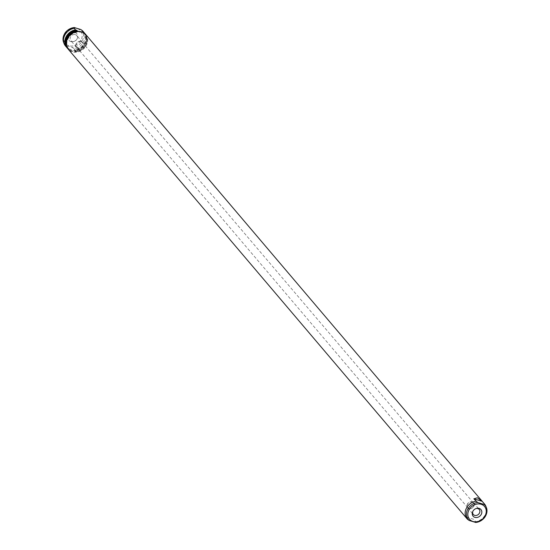 <?xml version="1.0" encoding="UTF-8"?>
<svg xmlns="http://www.w3.org/2000/svg" width="550" height="550" viewBox="0 0 550 550"><rect width="100%" height="100%" fill="white"/><g stroke="black" fill="none" stroke-linecap="round" stroke-linejoin="round"><path stroke-width="0.41" stroke-dasharray="2.75 2.06" d="M80.96 41.491A3.713 3.114 -40.3 0 1 82.266 42.329A3.713 3.114 -40.3 0 1 82.081 46.441A3.713 3.114 -40.3 0 1 77.907 47.981A3.713 3.114 -40.3 0 1 76.601 47.142A3.713 3.114 -40.3 0 1 76.78 43.031A3.713 3.114 -40.3 0 1 80.96 41.491M472.092 502.019A3.713 3.114 -40.3 0 1 473.399 502.858A3.713 3.114 -40.3 0 1 473.22 506.969A3.713 3.114 -40.3 0 1 469.04 508.509A3.713 3.114 -40.3 0 1 467.734 507.671A3.713 3.114 -40.3 0 1 467.919 503.559A3.713 3.114 -40.3 0 1 472.092 502.019M472.904 511.211A3.884 3.259 -40.3 0 1 473.021 510.943A3.884 3.259 -40.3 0 1 475.771 508.606A3.884 3.259 -40.3 0 1 476.059 508.53M468.971 508.661A3.884 3.259 -40.3 0 1 467.603 507.781A3.884 3.259 -40.3 0 1 467.796 503.477A3.884 3.259 -40.3 0 1 472.168 501.868A3.884 3.259 -40.3 0 1 473.529 502.748A3.884 3.259 -40.3 0 1 473.337 507.052A3.884 3.259 -40.3 0 1 468.971 508.661M75.336 34.636A3.884 3.259 -40.3 0 1 76.698 35.516A3.884 3.259 -40.3 0 1 76.979 39.057A3.884 3.259 -40.3 0 1 74.229 41.394A3.884 3.259 -40.3 0 1 72.139 41.422A3.884 3.259 -40.3 0 1 70.771 40.542A3.884 3.259 -40.3 0 1 70.964 36.245A3.884 3.259 -40.3 0 1 75.336 34.636M81.029 41.339A3.884 3.259 -40.3 0 1 82.397 42.219A3.884 3.259 -40.3 0 1 82.204 46.523A3.884 3.259 -40.3 0 1 77.832 48.132A3.884 3.259 -40.3 0 1 76.471 47.252A3.884 3.259 -40.3 0 1 76.663 42.948A3.884 3.259 -40.3 0 1 81.029 41.339M75.082 32.629A5.143 4.311 -40.3 0 1 77.254 38.486A5.143 4.311 -40.3 0 1 73.617 41.58A5.143 4.311 -40.3 0 1 70.854 41.614A5.143 4.311 -40.3 0 1 68.647 35.826A5.143 4.311 -40.3 0 1 75.082 32.629M85.718 34.478A11.433 9.577 -40.3 0 1 85.161 47.135A11.433 9.577 -40.3 0 1 72.311 51.865A11.433 9.577 -40.3 0 1 68.296 49.28M485.884 506.303A11.433 9.577 -40.3 0 1 475.777 521.696L473.756 519.317L465.382 516.801L467.404 519.179M72.545 51.363A10.856 9.096 -40.3 0 1 68.729 48.909A10.856 9.096 -40.3 0 1 69.266 36.891A10.856 9.096 -40.3 0 1 81.469 32.395A10.856 9.096 -40.3 0 1 85.284 34.849A10.856 9.096 -40.3 0 1 84.755 46.867A10.856 9.096 -40.3 0 1 72.545 51.363M84.013 32.973L78.987 31.46M82.892 31.151A11.433 9.577 -40.3 0 1 83.669 41.663A11.433 9.577 -40.3 0 1 74.14 48.792L72.325 47.479L65.814 45.526L65.766 46.282L67.059 47.802L68.826 48.778L67.561 48.4L68.606 49.521L70.256 50.016A10.856 9.096 -40.3 0 1 68.248 48.338A10.856 9.096 -40.3 0 1 66.378 42.591M70.256 50.016L72.291 51.068L75.708 51.652L76.154 51.171L74.669 50.531L74.167 49.933L75.433 50.318L74.14 48.792M475.723 522.445L475.777 521.696M84.432 32.979A11.433 9.577 -40.3 0 1 84.865 43.388A11.433 9.577 -40.3 0 1 75.433 50.318M68.324 48.18A10.856 9.096 -40.3 0 1 67.196 47.101A10.856 9.096 -40.3 0 1 65.312 41.697M82.981 32.388L83.126 32.56A10.856 9.096 -40.3 0 1 84.253 33.639A10.856 9.096 -40.3 0 1 84.686 44.206A10.856 9.096 -40.3 0 1 74.669 50.531M83.27 32.532A10.856 9.096 -40.3 0 1 83.751 33.041A10.856 9.096 -40.3 0 1 84.177 43.615A10.856 9.096 -40.3 0 1 74.167 49.933M84.954 33.598A11.433 9.577 -40.3 0 1 85.36 44A11.433 9.577 -40.3 0 1 75.934 50.909M83.126 32.56L83.552 32.684M68.606 49.521A11.433 9.577 -40.3 0 1 68.062 48.991M68.826 48.778A10.856 9.096 -40.3 0 1 67.698 47.699A10.856 9.096 -40.3 0 1 67.272 37.125A10.856 9.096 -40.3 0 1 77.282 30.807M85.47 34.203A11.433 9.577 -40.3 0 1 85.724 44.969A11.433 9.577 -40.3 0 1 75.708 51.652M82.789 32.601A10.856 9.096 -40.3 0 1 84.796 34.279A10.856 9.096 -40.3 0 1 84.913 45.382A10.856 9.096 -40.3 0 1 74.058 51.157M84.617 33.199L76.244 30.683M473.756 519.317L465.382 516.801M76.154 51.171L67.787 48.661M68.908 45.739A9.866 8.264 -40.3 0 1 64.673 34.636A9.866 8.264 -40.3 0 1 77.021 28.504A9.866 8.264 -40.3 0 1 81.256 39.614A9.866 8.264 -40.3 0 1 68.908 45.739M65.814 45.526A10.993 9.206 -40.3 0 1 63.621 42.467M80.781 29.508A10.993 9.206 -40.3 0 1 82.534 40.288A10.993 9.206 -40.3 0 1 72.325 47.479M473.399 502.858L82.266 42.329M467.603 507.781L473.303 514.484M473.021 510.943L472.746 511.514M475.771 508.606L476.382 508.42M82.397 42.219L76.698 35.516M76.979 39.057L77.254 38.486M74.229 41.394L73.617 41.58M68.729 48.909L68.248 48.338M84.253 33.639L83.751 33.041M67.698 47.699L67.196 47.101M85.284 34.849L84.796 34.279M76.471 47.252L70.771 40.542M473.529 502.748L479.229 509.458M467.734 507.671L76.601 47.142"/><path stroke-width="0.82" d="M476.059 508.53A3.884 3.259 -40.3 0 1 477.861 508.578A3.884 3.259 -40.3 0 1 479.229 509.458A3.884 3.259 -40.3 0 1 479.036 513.755A3.884 3.259 -40.3 0 1 474.664 515.364A3.884 3.259 -40.3 0 1 473.303 514.484A3.884 3.259 -40.3 0 1 472.904 511.211M474.918 517.371A5.143 4.311 -40.3 0 1 472.746 511.514A5.143 4.311 -40.3 0 1 476.382 508.42A5.143 4.311 -40.3 0 1 479.146 508.386A5.143 4.311 -40.3 0 1 481.353 514.174A5.143 4.311 -40.3 0 1 474.918 517.371M484.234 503.717L484.186 504.474L477.675 502.521L473.846 498.829L477.386 497.777L482.212 501.339L484.234 503.717A11.433 9.577 -40.3 0 1 484.536 504.047A11.433 9.577 -40.3 0 1 485.884 506.303L486.379 507.533A10.993 9.206 -40.3 0 1 475.723 522.445L469.219 520.493A10.993 9.206 -40.3 0 1 467.466 509.712A10.993 9.206 -40.3 0 1 477.675 502.521M469.219 520.493L467.404 519.179A11.433 9.577 -40.3 0 1 467.108 518.849L68.296 49.28A11.433 9.577 -40.3 0 1 68.853 36.63A11.433 9.577 -40.3 0 1 81.703 31.893A11.433 9.577 -40.3 0 1 85.718 34.478L484.536 504.047M467.108 518.849A11.433 9.577 -40.3 0 1 466.331 508.337A11.433 9.577 -40.3 0 1 475.86 501.208M79.09 31.487L76.244 30.683L77.282 30.807L75.515 29.831L74.222 28.304L74.408 27.5C65.794 29.432 62.198 34.423 63.621 42.467A10.993 9.206 -40.3 0 1 74.278 27.555L80.781 29.508L82.596 30.821A11.433 9.577 -40.3 0 1 82.892 31.151L84.184 32.677A11.433 9.577 -40.3 0 1 84.432 32.979M66.378 42.591A10.856 9.096 -40.3 0 1 78.987 31.46M82.596 30.821L83.889 32.34A11.433 9.577 -40.3 0 1 84.184 32.677M67.017 47.761A11.433 9.577 -40.3 0 1 66.763 47.472A11.433 9.577 -40.3 0 1 65.979 36.96A11.433 9.577 -40.3 0 1 75.515 29.831M65.312 41.697A10.856 9.096 -40.3 0 1 76.78 30.209M83.889 32.34L82.624 31.962A10.856 9.096 -40.3 0 1 83.27 32.532M82.624 31.962L82.981 32.388M83.552 32.684L84.391 32.938A11.433 9.577 -40.3 0 1 84.686 33.268A11.433 9.577 -40.3 0 1 84.954 33.598M67.547 48.379A11.433 9.577 -40.3 0 1 67.265 48.063A11.433 9.577 -40.3 0 1 66.481 37.551A11.433 9.577 -40.3 0 1 76.017 30.422M68.062 48.991A11.433 9.577 -40.3 0 1 67.808 48.709A11.433 9.577 -40.3 0 1 67.217 37.84A11.433 9.577 -40.3 0 1 77.337 30.965M65.766 46.282A11.433 9.577 -40.3 0 1 65.464 45.953A11.433 9.577 -40.3 0 1 64.116 43.698A11.433 9.577 -40.3 0 1 74.222 28.304M84.391 32.938L84.439 33.096A11.433 9.577 -40.3 0 1 85.236 33.907A11.433 9.577 -40.3 0 1 85.47 34.203M84.439 33.096L84.013 32.973M484.186 504.474A10.993 9.206 -40.3 0 1 486.379 507.533C487.802 515.577 484.206 520.561 475.592 522.5L475.723 522.445M482.212 501.339L473.846 498.829M472.979 521.496A9.866 8.264 -40.3 0 1 468.744 510.386A9.866 8.264 -40.3 0 1 481.092 504.261A9.866 8.264 -40.3 0 1 485.327 515.364A9.866 8.264 -40.3 0 1 472.979 521.496M67.808 48.709L67.265 48.063M63.621 42.467L64.116 43.698M66.763 47.472L65.464 45.953M85.236 33.907L84.686 33.268"/></g></svg>

